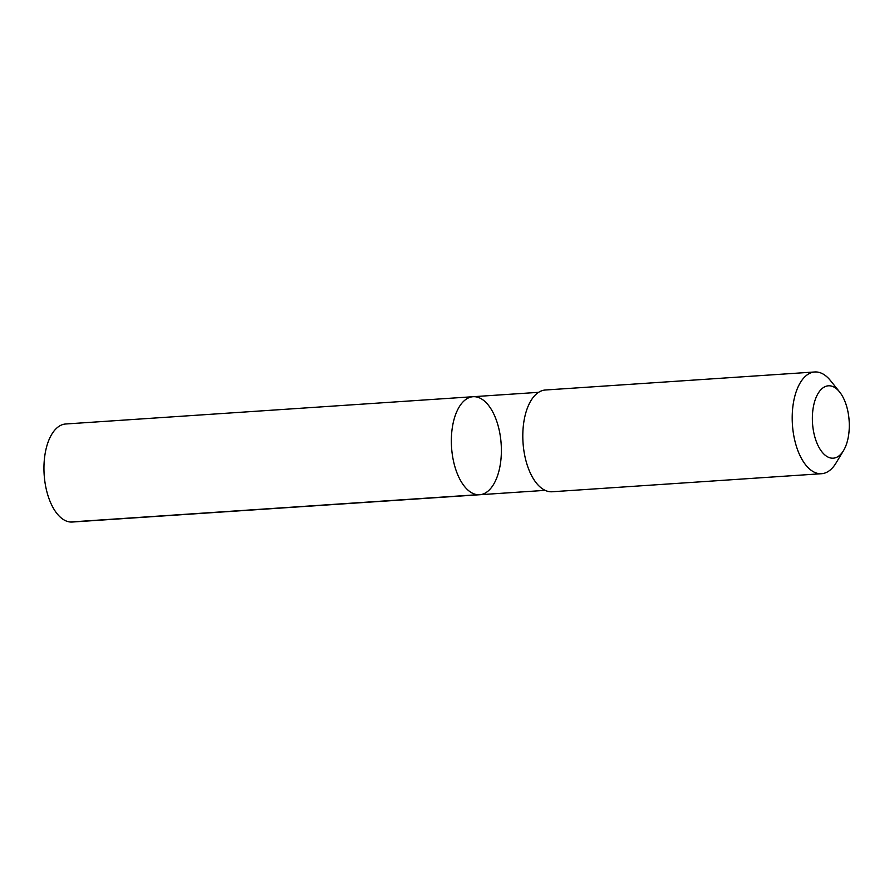 <?xml version="1.0" encoding="UTF-8"?>
<svg xmlns="http://www.w3.org/2000/svg" width="894" height="894" viewBox="0 0 894 894"><rect width="100%" height="100%" fill="white"/><g stroke="black" fill="none" stroke-linecap="round" stroke-linejoin="round"><path stroke-width="1.34" d="M459.091 477.731A49.125 24.853 -93.8 0 1 452.576 426.047A49.125 24.853 -93.8 0 1 473.082 396.712A49.125 24.853 -93.8 0 1 501.165 444.072A49.125 24.853 -93.8 0 1 479.642 494.74A49.125 24.853 -93.8 0 1 459.091 477.731A49.125 24.853 -93.8 0 1 452.576 426.047A49.125 24.853 -93.8 0 1 473.082 396.712L65.687 423.991A49.125 24.864 86.2 0 0 45.181 453.325A49.125 24.864 86.2 0 0 51.684 505.009A49.125 24.864 86.2 0 0 72.246 522.029L479.642 494.74A49.125 24.853 -93.8 0 1 459.091 477.731M839.611 391.963L830.504 380.632A50.98 25.803 86.2 0 0 814.758 371.971L545.351 390.007A50.98 25.803 86.2 0 0 523.024 442.608A50.98 25.803 86.2 0 0 552.168 491.756L821.575 473.708A50.98 25.803 86.2 0 0 836.024 463.025L843.534 450.576A36.263 18.349 86.2 0 0 843.59 398.366A36.263 18.349 86.2 0 0 839.611 391.963A36.263 18.349 86.2 0 0 815.596 398.702A36.263 18.349 86.2 0 0 818.837 447.101A36.263 18.349 86.2 0 0 843.534 450.576M814.758 371.971A50.98 25.803 86.2 0 0 792.419 424.561A50.98 25.803 86.2 0 0 821.575 473.708M477.642 494.717L70.246 522.007M538.579 392.332L473.082 396.712M545.15 490.359L479.642 494.74"/></g></svg>
